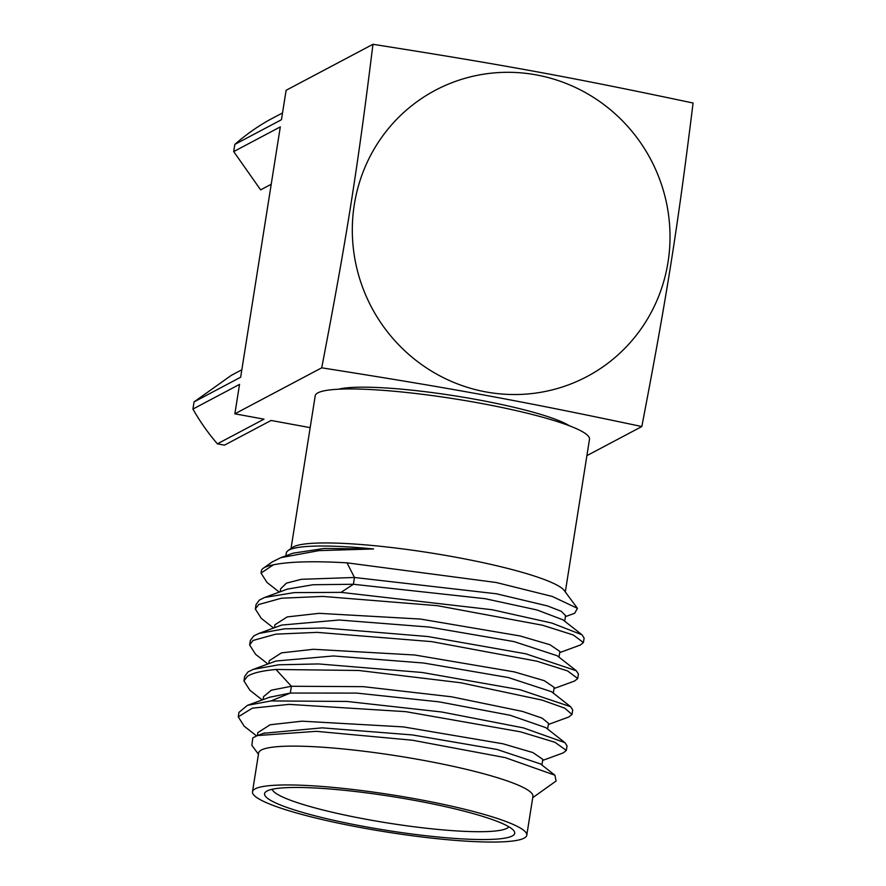 <?xml version="1.0" encoding="UTF-8"?>
<svg xmlns="http://www.w3.org/2000/svg" width="886" height="886" viewBox="0 0 886 886"><rect width="100%" height="100%" fill="white"/><g stroke="black" fill="none" stroke-linecap="round" stroke-linejoin="round"><path stroke-width="1.33" d="M272.201 789.282A120.009 16.225 -171 0 0 381.246 821.931A120.009 16.225 -171 0 0 506.87 828.344A120.009 16.225 9 0 0 508.808 826.76M267.029 791.01A126.62 17.111 9 0 1 394.89 797.001A126.62 17.111 9 0 1 513.891 830.813A126.62 17.111 9 0 1 512.241 835.985A126.62 17.111 -171 0 1 367.38 827.092A126.62 17.111 -171 0 1 266.11 791.575A126.62 17.111 -171 0 1 267.029 791.01M255.19 788.839A138.847 18.772 9 0 1 404.758 796.968A138.847 18.772 9 0 1 526.782 835.221A138.847 18.772 9 0 1 524.091 838.156A138.847 18.772 9 0 1 374.523 830.027A138.847 18.772 9 0 1 252.499 791.774A138.847 18.772 9 0 1 255.19 788.839M252.499 791.774L258.646 752.956A138.847 18.772 -171 0 1 261.337 750.01A138.847 18.772 9 0 1 410.905 758.139A138.847 18.772 9 0 1 532.929 796.392L526.782 835.221M532.73 797.666L556.087 781.02L554.924 775.206L505.264 757.63L412.422 740.22L316.202 731.327L257.361 735.568L252.809 737.894L251.834 745.292L258.446 754.23M563.297 752.867L566.32 750.409L554.913 742.28L520.447 731.814L405.766 711.657L289.058 704.381L252.322 708.169L238.256 716.874L238.965 712.377L247.449 705.345L271.005 700.926L290.331 693.062L356.626 693.085L439.179 701.867L510.203 715.279L545.809 727.639L564.947 742.656L523.427 727.882L441.66 711.99L346.969 701.446L271.005 700.926M263.74 733.254L322.183 727.849L412.422 734.937L497.057 749.467L540.549 763.942M269.577 697.249L290.331 693.062L291.405 686.262L363.338 686.661L451.672 696.817L522.452 711.403L542.177 718.147L548.512 723.375L547.614 729.056M566.32 750.409L567.029 745.912L564.947 742.656M238.256 716.874L244.204 726.221L256.53 735.889M262.223 699.94L249.885 690.26L243.949 680.924L247.305 676.417C252.222 673.094 261.78 670.78 275.978 669.473L358.808 670.48L460.532 682.729L542.044 700.095L564.747 708.158L572.013 714.459L568.812 716.984M257.394 735.568L257.859 732.611L270.097 724.77L302.004 721.182L403.34 726.897L502.927 743.786L532.874 752.568L542.819 759.324M263.076 699.63L263.552 696.662L271.282 690.205L291.405 686.262L275.978 669.473M572.013 714.459L572.721 709.963L570.65 706.718L520.137 689.751L422.212 672.485L318.517 663.935L278.758 664.799L253.186 669.384L248.014 671.92L244.658 676.428L243.949 680.924M583.398 642.56L584.107 638.075L582.047 634.83L551.867 623.068L492.084 609.723L341.021 592.369L294.218 592.601L264.593 597.474L259.399 600.032L256.054 604.54L255.334 609.025L258.69 604.518L281.504 598.205L322.903 596.422L437.374 605.681L542.453 625.217L573.297 634.974L583.398 642.56L580.23 645.086M577.705 678.51L578.414 674.013L576.332 670.757L525.797 653.802L427.883 636.536L324.221 627.986L284.461 628.85L258.889 633.424L253.706 635.971L250.35 640.478L249.642 644.975L252.997 640.467L275.801 634.154L317.188 632.371L431.67 641.63L536.761 661.166L567.605 670.923L577.705 678.51L574.637 680.991M253.197 669.384L276.022 661.011L333.457 655.961L423.707 663.027L508.387 677.557L551.513 691.7L570.65 706.718M258.9 633.435L281.726 625.062L339.161 620.012L429.378 627.078L514.046 641.597L557.194 655.74L576.332 670.757M264.593 597.485L287.418 589.112L313.168 584.727L353.392 584.273L485.151 598.703L537.06 609.978L562.909 619.812L582.047 634.83M273.597 628.041L261.281 618.373L255.334 609.025M280.762 557.693L293.144 553.163L324.243 548.456L373.615 548.966L318.971 550.616L280.762 557.693L272.046 562.034L263.352 568.225A164.63 22.25 -171 0 0 261.359 570.983L261.027 573.076L266.974 582.423L279.289 592.092M263.352 568.225A164.63 22.25 -171 0 1 273.42 564.814L261.027 573.076M273.42 564.814C289.102 561.602 313.622 560.938 346.98 562.832L496.226 582.501L552.299 596.466L577.45 608.35L574.682 613.256L565.401 616.656M285.857 555.832L286.3 553.041A142.812 19.304 9 0 1 288.028 550.649L292.513 547.459A138.847 18.772 -171 0 1 293.521 546.839A138.847 18.772 9 0 1 433.73 553.418A138.847 18.772 9 0 1 564.227 590.497L577.45 608.35M288.028 550.649A142.812 19.304 9 0 1 289.058 550.018A142.812 19.304 9 0 1 373.615 548.966M280.164 591.782L280.629 588.825L286.433 583.154L301.439 579.3L354.466 577.484L496.57 593.808L547.67 605.98L561.303 611.318L565.556 615.67M268.779 663.669L269.244 660.723L281.482 652.871L313.389 649.283L414.714 654.998L514.29 671.887L544.259 680.669L554.204 687.425L553.296 693.107M274.937 624.763L287.186 616.922L319.104 613.333L420.451 619.059L520.027 635.949L549.973 644.731L559.897 651.476L559 657.157M267.904 663.991L255.589 654.322L249.642 644.975M291.029 548.512L315.217 395.787A138.847 18.772 9 0 1 317.908 392.841A138.847 18.772 9 0 1 467.476 400.97A138.847 18.772 9 0 1 589.5 439.223L565.312 591.948M338.574 389.209A122.323 16.535 9 0 1 455.769 395.998A122.323 16.535 9 0 1 569.321 425.756M641.829 426.543C666.981 295.514 677.524 228.965 693.073 103.02C570.739 77.16 504.887 65.077 372.962 44.3C357.401 170.245 346.869 236.795 321.718 367.823C453.654 388.6 519.495 400.682 641.829 426.543L586.897 455.637M321.718 367.823L234.868 413.817L263.984 419.167L217.38 443.842L224.479 445.149L271.083 420.462L310.178 427.639M382.497 325.173A161.994 157.963 62.1 0 0 604.318 365.863A161.994 157.963 62.1 0 0 639.836 141.671A161.994 157.963 62.1 0 0 418.004 100.982A161.994 157.963 62.1 0 0 382.497 325.173M217.38 443.842A213.559 208.254 -117.9 0 1 192.926 409.077L239.53 384.391L234.868 413.817M192.926 409.077L194.056 401.901L231.257 375.376L241.845 369.772M271.227 184.255L260.639 189.87L233.705 151.584L280.308 126.897L240.66 377.214L194.056 401.901M233.705 151.584L234.845 144.407A213.559 208.254 -117.9 0 1 268.624 120.319L282.512 112.954M372.962 44.3L286.112 90.294L281.449 119.721L234.845 144.407M341.021 592.369L353.392 584.273L354.466 577.484L346.98 562.832M247.46 705.356L270.296 696.983M554.913 775.217L540.117 763.599M257.372 735.59L264.704 732.899M563.341 752.856L542.631 760.443M564.681 621.208L565.589 615.526M274.937 624.774L274.472 627.72M542.808 759.324L541.911 765.017M574.715 680.969L554.027 688.544M580.419 645.008L559.719 652.594M548.334 724.493L569.033 716.907"/></g></svg>
